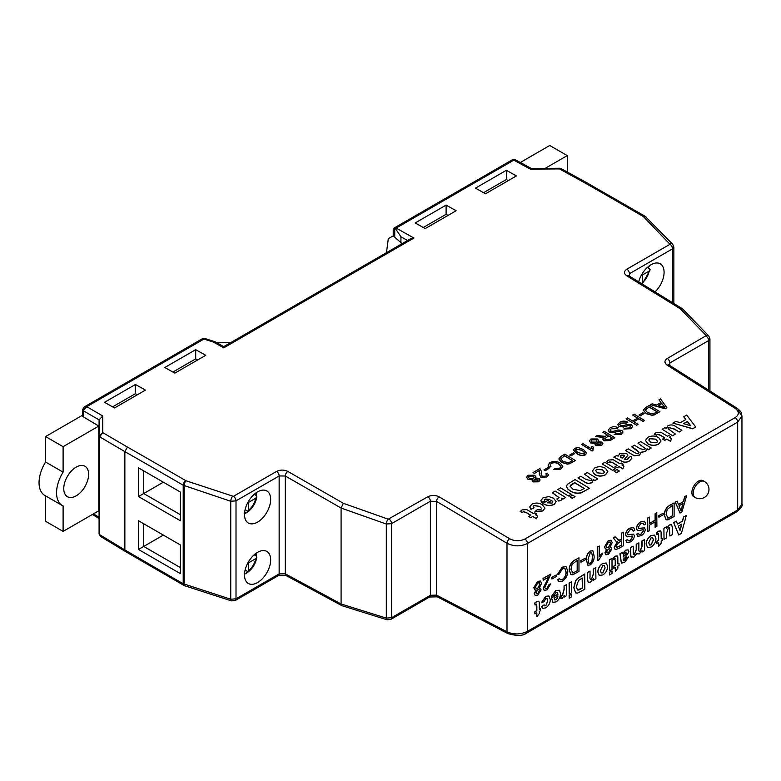 <?xml version="1.0" encoding="UTF-8"?>
<svg xmlns="http://www.w3.org/2000/svg" width="781" height="781" viewBox="0 0 781 781"><rect width="100%" height="100%" fill="white"/><g stroke="black" fill="none" stroke-linecap="round" stroke-linejoin="round"><path stroke-width="1.17" d="M692.727 428.662L672.871 423.077L675.809 421.389L680.339 422.697L685.864 419.514L683.756 416.79L686.714 415.092L695.666 426.973L692.727 428.808L672.871 423.077M687.397 421.467L683.619 423.653L690.677 425.694L687.397 421.467L683.785 423.702M685.786 419.553L683.756 416.79M695.666 426.973L692.727 428.808M690.521 425.655L687.397 421.613M662.161 429.257L672.675 435.798L662.161 429.257L664.934 427.666L666.486 428.603L666.359 427.978M666.486 428.603L667.97 425.684C670.576 424.532 673.017 424.727 675.292 426.299L681.911 430.321L679.138 431.922L674.286 428.974L668.858 427.578L668.048 428.72L675.448 434.051L672.675 435.798M675.448 434.051L672.685 435.652M668.858 427.578L668.048 428.798M679.138 431.922L674.286 429.12L668.858 427.734M681.911 430.321L679.138 432.069M666.427 428.564L666.359 428.056M670.84 436.716L669.542 437.458L671.572 438.688L670.469 441.304L666.779 439.059L664.738 440.377L662.708 439.147L664.748 437.829L660.228 435.076L657.309 434.246L656.43 435.222L654.224 434.207L656.089 432.547L660.775 432.235L667.511 436.228L668.809 435.486L670.84 436.716L669.668 437.536M666.779 439.059L664.738 440.377M670.469 441.304L666.769 439.205M671.572 438.688L670.459 441.45M657.309 434.246L656.43 435.222M656.43 435.076L654.224 434.06M664.621 437.897L660.218 435.232L657.309 434.392M664.748 440.23L662.718 439M647.761 437.36C651.481 435.515 655.122 435.613 658.715 437.663L661.009 440.953L658.666 443.959C655.064 445.736 651.471 445.668 647.888 443.764L645.487 440.406L647.761 437.36M655.796 439.166L649.792 438.59L648.816 439.947L650.651 442.163L656.616 442.739L657.592 441.363L655.796 439.166L649.792 438.737L648.816 440.025M661.009 441.021L658.656 444.106C655.064 445.883 651.471 445.814 647.879 443.92L645.487 440.484M657.592 441.441L655.796 439.312M651.266 448.011L648.503 449.612L647.088 448.753L645.565 451.525L641.142 452.189L639.551 454.991L634.582 455.684L632.122 454.532L625.435 450.471L628.197 448.87L636.564 453.605L638.331 453.292L639.102 452.209L636.788 449.924L631.712 446.839L634.475 445.248L640.274 448.763L644.579 449.69L645.409 448.577L637.989 443.217L640.752 441.626L651.266 448.011L648.503 449.758L647.117 448.919M637.989 443.217L645.399 448.655M631.712 446.839L639.092 452.287M625.435 450.471L632.122 454.532M634.582 455.684L632.122 454.679M639.551 454.991L634.572 455.831M641.162 452.716L641.142 452.189M645.565 451.525L641.142 452.336L639.551 455.138M647.127 449.339L647.088 448.753M647.088 448.899L645.565 451.672M627.768 459.394L628.197 457.617L630.97 456.455L631.839 458.232L629.515 460.79C626.752 462.557 623.99 462.567 621.217 460.81L613.807 457.178L616.57 455.587L618.162 456.124L619.958 453.41L626.557 453.331L627.895 455.177L624.322 459.413L627.768 459.394M628.588 458.447L628.197 457.617L628.578 458.525M621.774 457.861L622.291 458.183L624.439 455.928L624.019 455.079L621.217 455.089L620.348 456.143L621.774 457.861M624.429 456.075L624.019 455.225L621.217 455.235L620.348 456.143L620.592 457.031M624.439 455.928L624.019 455.225M631.839 458.31L629.515 460.936C626.752 462.703 623.98 462.713 621.207 460.956L613.807 457.178M627.885 455.255L624.322 459.56M620.339 456.289L620.592 457.178M623.218 464.207L621.92 464.949L623.951 466.189L622.847 468.795L619.157 466.55L617.117 467.878L615.086 466.638L617.127 465.32L612.607 462.577L609.688 461.737L608.809 462.713L606.603 461.698L608.467 460.048L613.153 459.736L619.889 463.719L621.188 462.977L623.218 464.207L622.047 465.027M619.157 466.55L617.117 467.878M622.847 468.795L619.148 466.696M623.951 466.189L622.838 468.942M609.688 461.737L608.809 462.713M608.809 462.567L606.603 461.551M617 465.388L612.597 462.723L609.688 461.893M617.127 467.721L615.096 466.491M614.169 471.177L616.57 472.788L614.169 471.177L616.941 469.576L619.333 471.041L616.57 472.788M619.333 471.041L616.57 472.632M602.18 463.894L612.694 470.435L602.18 463.894L604.943 462.293L615.467 468.678L612.694 470.435M615.467 468.678L612.694 470.279M594.605 468.053C598.314 466.208 601.966 466.306 605.548 468.346L607.852 471.646L605.5 474.653C601.907 476.42 598.314 476.361 594.731 474.457L592.33 471.099L594.605 468.053M602.639 469.859L596.635 469.283L595.659 470.64L597.485 472.856L603.459 473.423L604.435 472.056L602.639 469.859L596.625 469.43L595.659 470.718M607.852 471.714L605.5 474.799C601.897 476.576 598.314 476.508 594.722 474.604L592.33 471.177M604.435 472.134L602.629 470.006M584.461 474.126L587.224 472.525L597.748 478.909L594.976 480.51L593.462 479.593L591.959 482.619C589.274 483.829 586.785 483.605 584.5 481.955L577.999 478.001L580.761 476.254L586.16 479.534L591.022 480.608L591.842 479.475L584.461 474.126L591.832 479.544M591.959 482.473C589.274 483.683 586.795 483.459 584.5 481.809L577.999 477.855M593.531 480.354L593.462 479.593M593.453 479.739L591.959 482.619M594.976 480.51L593.492 479.759M597.748 478.909L594.976 480.657M575.041 479.563L589.44 488.301L581.152 492.752C576.895 493.582 573.215 492.918 570.101 490.771L567.484 488.662L566.469 486.231L567.357 484.357L575.041 479.563M584.266 488.437L574.67 482.609L570.686 485.079L570.062 486.241L573.01 489.257L580.254 490.595L584.266 488.437M589.44 488.301L581.152 492.909C576.895 493.729 573.215 493.065 570.101 490.917L567.475 488.808L566.469 486.231M584.139 488.515L574.67 482.765L570.062 486.309M569.876 496.755L572.268 498.356L569.876 496.755L572.639 495.154L575.041 496.609L572.268 498.356M575.041 496.609L572.268 498.21M557.878 489.472L568.392 496.003L557.878 489.472L560.651 487.871L571.165 494.256L568.392 496.003M571.165 494.256L568.392 495.857M559.137 497.761L552.333 492.811L555.106 491.064L565.629 497.458L562.857 499.205L561.48 498.366M565.629 497.458L562.857 499.049L561.393 498.161L561.734 499.362L560.953 500.377L558.766 500.943L556.785 498.971L559.137 497.682L552.343 492.665M556.785 498.971L558.766 500.943M560.953 500.377L558.766 501.09M561.734 499.43L560.953 500.523M545.07 499.049L544.308 500.025L544.777 500.972L541.633 502.349L540.891 500.494L543.039 497.819L548.838 496.57L553.465 498.161L556.16 501.617L554.178 504.282C550.185 506.059 546.436 505.746 542.922 503.345L549.941 499.303L545.07 499.049L544.308 500.104M551.552 500.338L547.354 502.759L552.03 503.12L552.85 501.822L551.552 500.338L547.481 502.827M552.85 502.066L551.552 500.484M544.777 500.972L541.633 502.495L540.891 500.562M556.15 501.685L554.178 504.428C550.185 506.205 546.427 505.893 542.922 503.501L542.922 503.345M549.941 499.45L545.07 499.196M539.671 506.4L533.921 505.483L533.159 506.478L534.067 507.806L530.934 509.183L529.723 506.908L531.949 504.223C535.483 502.544 538.929 502.7 542.268 504.702L544.962 508.109L542.815 510.989L534.985 511.575L537.387 509.602L540.813 509.593L541.623 508.519L539.671 506.4L533.921 505.639L533.159 506.547M542.815 510.842L534.985 511.428M544.962 508.187L542.815 510.989M530.934 509.183L529.713 506.976M534.067 507.806L530.924 509.329M541.623 508.587L539.661 506.547M536.83 514.083L535.541 514.825L537.572 516.056L536.459 518.662L532.769 516.426L530.738 517.744L528.708 516.514L530.738 515.187L526.218 512.443L523.309 511.614L522.421 512.59L520.214 511.575L522.079 509.915L526.775 509.602L533.511 513.595L534.8 512.844L536.83 514.083L535.668 514.904M532.769 516.426L530.738 517.744M536.459 518.662L532.769 516.573M537.572 516.056L536.459 518.818M523.309 511.614L522.421 512.59M522.43 512.434L520.224 511.428M530.611 515.265L526.218 512.6L523.309 511.76M530.738 517.598L528.708 516.368M658.979 399.833L660.55 398.925L666.857 407.682L665.187 408.648L650.563 404.695L652.135 403.787L656.548 405.056L661.009 402.479L658.979 399.833L660.931 402.527M663.596 405.847L661.771 403.465L658.198 405.534L664.816 407.438L661.771 403.621L658.363 405.583M666.857 407.682L665.187 408.795L650.563 404.695M664.816 407.584L663.596 405.993M645.702 407.506L649.45 405.339L659.916 411.694L654.332 414.74L652.067 415.16L646.151 413.51L643.407 410.103L645.702 407.506M649.177 406.921L645.291 410.045L647.644 412.671L653.16 413.91L657.231 411.812L649.177 406.921L645.282 410.191M659.916 411.694L654.332 414.887L652.057 415.307L646.141 413.657L643.407 410.181M657.104 411.89L649.177 407.067M638.975 415.043L640.186 415.922L638.975 415.043L642.87 412.788L644.081 413.52L640.186 415.922M644.081 413.52L640.186 415.775M632.669 415.023L634.143 414.174L644.608 420.529L643.134 421.379L638.838 418.772L633.742 421.72L638.038 424.327L636.554 425.176L626.089 418.821L627.573 417.972L632.532 420.988L637.638 418.04L632.669 415.023L637.511 418.118M626.089 418.821L636.554 425.176M638.038 424.327L636.554 425.333M638.838 418.772L633.869 421.789M643.134 421.379L638.838 418.919M644.608 420.529L643.134 421.535M627.836 422.111L626.362 422.96L620.963 423.058L619.723 424.532L620.397 425.547L622.926 425.752L627.739 424.356L631.546 424.835L632.649 426.455L630.775 428.681L623.804 429.042L625.288 428.193L629.506 427.978L630.745 426.641L628.861 425.401L623.345 426.924L618.991 426.436L617.81 424.679L619.694 422.355C622.272 420.842 624.985 420.754 627.836 422.111L626.352 423.107L620.963 423.204L619.723 424.61M618.991 426.436L617.81 424.757M623.345 426.924L618.991 426.592M628.861 425.401L623.336 427.08M630.16 425.752L628.861 425.557M630.736 426.709L630.16 425.899M623.804 429.042L630.775 428.681M632.649 426.524L630.775 428.828M618.171 427.685L616.697 428.544L611.298 428.632L610.059 430.116L610.732 431.122L613.261 431.337L618.074 429.931L621.881 430.419L622.984 432.03L621.11 434.256L614.139 434.626L615.613 433.767L619.841 433.553L621.08 432.215L619.196 430.985L613.681 432.508L609.326 432.02L608.145 430.263L610.029 427.939C612.607 426.416 615.321 426.338 618.171 427.685L616.687 428.691L611.298 428.779L610.059 430.185M609.326 432.02L608.145 430.341M613.681 432.508L609.326 432.166M619.196 430.985L613.671 432.654M620.495 431.327L619.196 431.132M621.071 432.293L620.495 431.473M614.139 434.626L621.11 434.256M622.984 432.108L621.11 434.402M602.864 432.225L604.348 431.376L614.813 437.731L610.273 440.357L603.938 440.669L602.756 439.02L603.898 437.36L595.434 436.52L597.123 435.544L605.275 436.345L607.569 435.085L602.864 432.225L607.433 435.154M608.77 435.818L604.64 438.766L605.382 439.801L609.004 439.654L612.128 437.848L608.77 435.818L604.64 438.844M614.813 437.731L610.264 440.504L603.928 440.816L602.756 439.098M603.898 437.506L595.434 436.52M612.001 437.926L608.77 435.964M600.491 442.866L597.348 442.886L596.586 443.803L597.201 444.692L600.316 444.672L601.077 443.745L600.491 442.866L597.348 443.032L596.586 443.881M597.494 438.981L598.724 440.63L598.168 441.743L601.839 442.095L602.912 443.657L601.536 445.395L595.893 445.492L595.015 444.243L595.395 443.344L590.748 442.837L589.411 440.904L590.924 438.971L597.494 438.981M596.176 439.771L592.115 439.703L591.207 440.845L592.105 442.075L596.186 442.134L597.074 441.021L596.176 439.771L592.115 439.859L591.207 440.914M601.077 443.813L600.482 443.022M598.724 440.709L598.334 441.704M602.912 443.725L601.536 445.551L595.893 445.639L595.015 444.321M595.395 443.491L590.739 442.983L589.411 440.982M597.065 441.099L596.176 439.928M593.267 447.074L592.994 450.334L592.125 450.979L581.66 444.477L582.997 443.696L591.158 448.655L592.027 446.322L593.267 447.074L592.681 449.095M592.125 450.832L581.66 444.477M592.994 450.334L592.125 450.979M578.155 447.533L583.466 449.544L586.736 453.019L585.418 454.708C582.226 455.801 579.336 455.372 576.749 453.419L573.488 449.944L574.816 448.265L578.155 447.533M582.128 450.325L576.017 448.997L575.333 449.983L578.096 452.648L584.217 453.966L584.901 452.726L582.128 450.325L576.017 449.153L575.333 450.061M584.93 453.009L582.118 450.471M586.726 453.097L585.408 454.854C582.226 455.948 579.336 455.528 576.749 453.576L573.488 450.022M569.71 455.03L570.911 455.909L569.71 455.03L573.605 452.785L574.806 453.517L570.911 455.909M574.806 453.517L570.921 455.762M561.129 456.329L564.878 454.161L575.343 460.517L569.769 463.563L567.494 463.992L561.578 462.332L558.845 458.935L561.129 456.329M564.614 455.753L560.719 458.877L563.081 461.493L568.597 462.733L572.658 460.634L564.614 455.753L560.719 459.023M575.343 460.517L569.759 463.709L567.494 464.139L561.578 462.489L558.845 459.003M572.532 460.712L564.604 455.899M551.308 463.27L550.068 464.9L550.986 466.56L549.17 467.204L548.086 465.056L549.961 462.616C553.456 460.936 556.892 461.102 560.26 463.123L562.798 466.413L560.719 469.117L553.641 469.606L554.803 468.561L559.587 468.346L560.953 466.56L558.786 463.982C556.462 462.42 553.973 462.186 551.308 463.27L550.068 464.978M550.986 466.56L549.16 467.35L548.086 465.134M558.786 463.982L558.786 464.129C556.462 462.567 553.963 462.332 551.298 463.416M560.953 466.638L558.786 464.129M553.641 469.606L560.719 469.117M562.798 466.482L560.719 469.274M543.937 469.908L545.138 470.797L543.937 469.908L547.832 467.663L549.033 468.395L545.138 470.797M549.033 468.395L545.148 470.64M537.66 479.143L534.526 479.153L533.765 480.071L534.38 480.959L537.494 480.94L538.255 480.012L537.66 479.143L534.526 479.309L533.765 480.149M534.673 475.258L535.903 476.908L535.336 478.021L539.017 478.372L540.091 479.925L538.714 481.672L533.072 481.76L532.183 480.51L532.574 479.612L527.927 479.104L526.579 477.171L528.102 475.238L534.673 475.258M533.355 476.049L529.293 475.98L528.386 477.113L529.284 478.343L533.364 478.402L534.243 477.298L533.355 476.049L529.293 476.127L528.386 477.191M538.246 480.081L537.66 479.29M535.903 476.976L535.512 477.972M540.091 480.003L538.714 481.818L533.072 481.906L532.564 479.768L527.917 479.261L526.579 477.25M534.243 477.367L533.345 476.195M584.998 182.959L586.834 182.764L645.204 216.366A3.7 2.128 -59.8 0 0 643.349 216.552A8501.351 4908.282 -120 0 0 622.769 204.632A8501.351 4908.282 -120 0 0 584.998 182.959L559.469 168.921L530.338 169.116L513.8 160.164L514.855 159.549L531.392 168.501M244.189 513.625L248.241 511.428L248.543 502.388L255.719 498.239L256.832 496.872L256.158 495.447L256.705 492.733M244.189 574.084L248.241 571.887L248.543 562.837L255.719 558.688L256.832 557.322L256.158 555.906L256.705 553.182M68.201 475.102A17.582 10.153 -60 0 1 66.668 477.757M76.196 495.837A17.582 10.153 120 0 0 87.677 480.344A17.582 10.153 120 0 0 84.983 466.257A17.582 10.153 120 0 0 76.196 467.126A17.582 10.153 120 0 0 64.706 482.619A17.582 10.153 120 0 0 67.4 496.706A17.582 10.153 120 0 0 76.196 495.837M704.355 481.447L703.046 480.696A9.255 5.34 120 0 0 695.91 483.175A9.255 5.34 120 0 0 691.868 492.489A9.255 5.34 120 0 0 693.792 496.726L695.1 497.477A9.255 9.255 0 0 0 707.742 494.09A9.255 9.255 0 0 0 704.355 481.447A9.255 5.34 120 0 0 697.218 483.927A9.255 5.34 120 0 0 693.186 493.241A9.255 5.34 120 0 0 695.1 497.477M257.574 582.558A18.51 10.69 120 0 0 269.67 566.245A18.51 10.69 120 0 0 266.829 551.415A18.51 10.69 120 0 0 257.574 552.333A18.51 10.69 120 0 0 245.488 568.636A18.51 10.69 120 0 0 248.329 583.475A18.51 10.69 120 0 0 257.574 582.558M257.574 522.098A18.51 10.69 120 0 0 269.67 505.795A18.51 10.69 120 0 0 266.829 490.956A18.51 10.69 120 0 0 257.574 491.874A18.51 10.69 120 0 0 245.488 508.187A18.51 10.69 120 0 0 248.329 523.016A18.51 10.69 120 0 0 257.574 522.098M655.074 291.86A18.51 10.69 120 0 0 660.257 263.822A18.51 10.69 120 0 0 651.003 264.739A18.51 10.69 120 0 0 638.702 281.804M195.699 349.673L164.791 367.519A8501.351 4908.282 60 0 1 174.827 373.152L205.735 355.306A8501.351 4908.282 -120 0 0 195.699 349.673L195.699 358.879L172.874 372.059M135.425 384.477L104.508 402.322A8501.351 4908.282 60 0 1 114.543 407.955L145.461 390.11A8501.351 4908.282 -120 0 0 135.425 384.477L135.425 393.683L112.591 406.862M485.499 193.786A8501.351 4908.282 -120 0 0 475.463 188.153L506.371 170.307A8501.351 4908.282 60 0 1 516.407 175.94L485.499 193.786M425.215 228.589A8501.351 4908.282 -120 0 0 415.18 222.956L446.097 205.11A8501.351 4908.282 60 0 1 456.124 210.743L425.215 228.589M737.86 409.966L741.95 416.039L737.684 422.091L527.419 543.488C520.673 546.69 513.859 546.612 506.996 543.254L436.511 501.373L430.39 501.236L391.593 523.631L386.312 524.031L341.082 508.04L285.28 475.99L279.149 475.961L236.008 500.865L230.746 501.265L183.203 485.216A8497.651 4906.144 -120 0 0 124.862 451.633L99.695 436.852A2.187 1.259 180 0 1 99.08 436.003L99.08 419.875L83.118 410.63A2.187 1.259 180 0 1 82.513 409.752L84.241 406.96L202.709 338.563L204.485 338.368L214.755 341.658L213.486 342.098L203.948 339.052L86.779 406.696L102.75 415.98L102.76 432.606L127.479 447.103A8501.351 4908.282 60 0 1 165.26 468.776A8501.351 4908.282 60 0 1 185.829 480.696L233.412 496.345L276.552 471.441C280.311 469.654 284.079 469.654 287.877 471.451L343.376 503.315L388.235 519.189L427.832 496.745C431.59 494.969 435.359 495.008 439.156 496.853L509.661 538.753C514.786 541.311 519.863 541.399 524.91 539.017L735.165 417.62C739.334 414.682 739.382 411.636 735.292 408.483L667.208 365.196C664.172 362.892 664.201 360.656 667.296 358.489L706.2 335.615L680.3 308.798L626.743 275.8C623.707 273.565 623.746 271.368 626.84 269.201L669.981 244.297L643.349 216.552M642.148 283.952L642.49 274.941L649.148 271.095L650.251 269.728L647.888 267.287M539.398 588.093L540.354 588.288M535.21 595.532L534.292 593.589L536.039 589.919M534.76 589.811L533.833 587.683L537.611 581.376L540.423 581.035M543.332 588.249L548.945 576.905L543.176 580.224L543.049 578.409L550.878 574.035L544.835 587.361L545.372 588.542L546.983 588.318L549.092 584.51L550.732 583.895L546.954 589.909L544.25 590.329L543.195 588.171L548.809 576.827M545.314 588.503L546.856 588.239M544.181 590.29L543.195 588.171M551.806 577.364L556.316 574.914L556.316 576.476L551.942 579.004L551.806 577.364L556.316 574.914M557.527 574.552L562.33 567.25L566.088 566.625L567.797 571.175C567.719 575.402 565.913 578.731 562.369 581.181L559.02 581.62L557.829 579.853L559.489 578.477L560.397 579.863L562.447 579.57C564.995 577.696 566.225 575.216 566.137 572.141L564.946 568.431L562.486 568.734L559.186 574.045L557.39 574.484L562.203 567.172L566.02 566.586M558.952 581.581L557.693 579.775L559.489 578.477M560.328 579.824L562.32 579.492C564.858 577.618 566.088 575.138 566 572.063L564.878 568.392M571.018 574.699L569.173 570.198C569.154 565.854 570.97 562.515 574.621 560.182L578.975 557.819L578.975 571.419L572.863 574.757L570.813 574.601M602.073 553.075L602.073 554.686L598.822 559.967L597.719 560.446L597.719 546.846L599.359 546.046L599.359 556.648L602.073 553.075L599.222 556.57M610.068 547.286L611.025 547.481M605.89 554.725L604.963 552.792L606.71 549.111M605.441 549.004L604.514 546.885L608.292 540.569L611.103 540.227M618.162 540.511L621.578 539.173L621.578 533.072L623.365 532.183L623.365 545.792L618.259 548.74L615.213 549.531L614.305 547.354L617.429 541.897L616.307 541.633M615.155 549.492L614.178 547.276L617.302 541.819M616.385 541.672L613.212 537.904L615.116 536.801L619.187 540.637L620.007 540.227L621.705 539.251L621.705 533.15L623.365 532.183M678.425 504.438L683.365 501.587L684.703 496.628L686.597 495.681L681.92 511.985L680.046 513.068L675.37 502.163L677.127 501.148L678.474 504.555L683.492 501.656L684.83 496.696L686.597 495.681M680.046 513.068L675.233 502.085L677.127 501.148M564.185 597.045L564.185 595.503L562.291 598.334L560.826 598.568L561.285 595.386L562.427 595.2L564.058 589.206L564.058 585.926L566.703 584.549L566.703 595.591L564.185 597.045L564.058 595.844M569.085 583.017L571.741 581.64L571.741 592.691L569.222 594.136L569.085 583.017L571.741 581.64M569.085 595.61L571.741 594.234L571.741 596.752L569.222 598.207L569.085 595.61L571.741 594.234M575.597 592.857L573.791 587.722L575.577 580.8L577.432 578.526L584.696 574.015L584.823 589.196L577.549 593.111L575.665 592.896L573.918 587.79L575.714 580.879L577.559 578.604L584.823 574.084M609.365 559.772L612.011 558.395L612.011 569.437L609.492 570.891L609.365 559.772L612.011 558.395M609.365 572.366L612.011 570.989L612.011 573.508L609.492 574.962L609.365 572.366L612.011 570.989M613.515 568.568L613.515 566.43L615.369 565.366L615.369 560.621L614.647 558.805L613.602 559.684L613.349 557.81L615.379 556.257L617.283 555.906L617.8 556.98L617.878 563.911L619.06 563.238L619.06 565.366L617.878 566.049L617.878 568.178L615.369 571.37L615.369 567.504L613.388 568.49L613.388 566.362L615.233 565.288L615.233 560.543L614.52 558.727M613.602 559.684L613.222 557.732L615.243 556.179L617.215 555.877M617.878 563.765L619.06 563.238M615.369 571.37L615.233 567.572M623.482 560.407L624.741 559.997L626.313 557.732L628.617 556.941L624.624 562.349L621.422 563.121L620.065 553.739L622.584 552.294L622.906 553.397L625.825 550.224L628.158 549.853L628.959 551.728L625.61 557.175L623.248 559.264L623.55 560.455M621.354 563.081L619.929 553.67L622.584 552.294M622.779 553.319L625.698 550.146L628.09 549.824M656.811 543.566L656.811 541.438L658.656 540.374L658.656 535.629L657.934 533.813L656.899 534.692L656.645 532.818L658.666 531.265L660.58 530.914L661.097 531.988L661.175 538.919L662.347 538.246L662.347 540.374L661.175 541.048L661.175 543.185L658.656 546.378L658.656 542.502L656.684 543.498L656.684 541.36L658.529 540.296L658.529 535.551L657.807 533.735M656.899 534.692L656.509 532.74L658.539 531.187L660.511 530.885M661.175 538.773L662.347 538.246M658.656 546.378L658.529 542.58M669.473 525.017L671.582 524.744L672.412 527.605L672.412 534.565L669.903 536.01L669.415 527.614L668.438 527.751L666.544 533.277L666.544 537.953L664.026 539.407L663.899 528.288L666.408 526.833L666.544 528.532L669.346 524.949L671.514 524.705M666.408 528.454L669.346 524.949M669.903 536.01L669.346 527.585M678.728 534.985L673.632 522.665L676.297 521.122L677.527 524.051L682.555 521.152L683.658 517.022L686.343 515.48L681.393 533.443L678.728 534.985L673.759 522.743L676.424 521.2M677.488 523.924L682.428 521.073L683.531 516.954L686.343 515.48M647.576 547.442L646.112 544.103C646.317 540.462 647.937 537.611 650.963 535.551L654.576 535.102M642.041 552.099L642.041 550.615L639.209 553.924L636.632 553.739L633.742 557.087L630.892 556.794L630.638 547.637L633.147 546.183L633.411 554.52L634.475 554.53L636.339 549.678L636.339 544.347L638.858 542.893L638.858 548.975C638.585 550.742 639.014 551.493 640.156 551.249L642.041 546.446L642.041 541.048L644.559 539.603L644.559 550.644L642.041 552.099L641.914 550.869M631.409 557.409L630.501 554.588L630.501 547.559L633.147 546.183M633.284 554.442L634.348 554.451L636.212 549.599L636.212 544.269L638.858 542.893M639.219 551.366L640.02 551.171L641.914 546.368L641.914 540.979L644.559 539.603M599.252 575.343L597.787 572.004C597.992 568.363 599.613 565.512 602.639 563.452L606.251 563.003M588.249 582.333L587.38 579.287L587.38 572.463L590.026 571.087L590.026 576.749C589.733 578.692 590.211 579.561 591.471 579.356L593.257 574.103L593.257 569.066L595.766 567.621L595.903 578.741L593.384 580.185L593.257 578.858M590.465 579.434L591.334 579.287M551.767 596.274L555.896 590.592L559.557 590.348L560.494 593.57C560.475 597.035 559.02 599.808 556.131 601.887L552.977 602.336L551.601 597.914L557.976 594.234L557.331 592.574L555.906 592.72L554.285 595.21L551.64 596.196L555.769 590.524L559.43 590.27M552.919 602.297L551.474 597.846L557.849 594.165L557.263 592.535M542.707 608.34L541.575 606.661L544.084 604.816L544.708 605.871L545.821 605.714L547.608 601.106L546.954 598.402M544.65 605.831L545.694 605.636M545.821 605.714L547.745 601.185L547.022 598.441L545.763 598.578L544.054 601.692L541.399 602.688L545.685 596.342L548.867 595.952M534.995 613.905L534.995 611.777L536.84 610.703L536.84 605.958L536.117 604.143L535.073 605.031L534.819 603.147L536.85 601.595L538.753 601.243L539.271 602.317L539.349 609.258L540.53 608.575L540.53 610.703L539.349 611.386L539.349 613.515L536.84 616.717L536.84 612.841L534.858 613.827L534.858 611.699L536.703 610.635L536.703 605.88L535.991 604.074M535.073 605.031L534.692 603.069L536.713 601.516L538.685 601.214M539.349 609.102L540.53 608.575M536.84 616.717L536.703 612.909M666.154 519.765L664.319 515.275C664.299 510.93 666.115 507.591 669.756 505.248L674.11 502.896L674.11 516.495L667.999 519.824L665.949 519.668M658.725 515.636L663.235 513.176L663.235 514.747L658.861 517.276L658.725 515.636L663.235 513.176M649.499 523.407L655.103 520.166L655.103 513.713L656.762 512.756L656.899 526.433L655.103 527.312L655.103 521.884M655.23 527.39L655.23 521.815L649.499 525.125L649.499 530.709L647.703 531.588L647.703 517.988L649.499 517.1L649.499 523.553L655.103 520.166M637.257 530.299L636.378 528.386C636.779 525.467 638.204 523.299 640.654 521.884L644.462 521.22M644.061 524.949L643.261 523.124L640.859 523.485L638.165 527.409L639.424 528.522L644.501 527.878L645.262 529.596C644.881 532.359 643.515 534.389 641.181 535.678L637.794 536.322L636.808 534.194L638.467 533.238L639.102 534.565L641.113 534.155L643.603 530.68L643.183 529.723L638.555 530.572L637.316 530.338L636.505 528.464C636.905 525.545 638.331 523.377 640.781 521.962L644.53 521.259L645.721 523.992L644.061 524.949L643.193 523.085M638.536 528.366L644.432 527.849M637.726 536.283L636.681 534.116L638.467 533.238M639.034 534.526L640.976 534.077L643.476 530.602L643.056 529.645M626.382 536.576L625.503 534.663C625.903 531.744 627.328 529.577 629.779 528.161L633.586 527.497M633.186 531.226L632.385 529.401L629.984 529.762L627.299 533.687L628.549 534.8L633.625 534.155L634.397 535.873C634.006 538.636 632.649 540.667 630.306 541.955L626.918 542.6L625.932 540.472L627.602 539.515L628.227 540.842L630.238 540.432L632.737 536.957L632.307 536L627.68 536.85L626.45 536.615L625.63 534.741C626.03 531.822 627.455 529.655 629.916 528.239L633.655 527.536L634.846 530.27L633.186 531.226L632.317 529.362M627.66 534.643L633.557 534.126M626.85 542.561L625.806 540.393L627.602 539.515M628.158 540.803L630.111 540.354L632.6 536.879L632.18 535.922M587.829 565.19L586.394 560.094C586.023 556.521 587.283 553.504 590.163 551.035L592.799 550.82M592.925 550.898L594.068 555.808C594.439 559.381 593.179 562.408 590.299 564.888L587.898 565.229L586.521 560.172C586.16 556.599 587.419 553.583 590.299 551.103L592.652 550.722M580.8 560.621L585.311 558.171L585.311 559.743L580.937 562.271L580.8 560.621L585.311 558.171M567.26 171.996L567.26 155.604L549.746 145.491L520.302 162.497M545.187 168.354L567.26 155.604M393.224 235.862L388.294 238.703L386.478 252.683M402.117 243.662L393.224 235.911L393.224 229.819A3.7 2.138 -120 0 1 393.995 228.12L512.717 159.578L513.8 160.164L396.162 228.081L394.747 227.954L394.747 236.789M407.594 240.499A8497.651 4906.144 -120 0 0 400.926 236.75L400.926 242.969M446.097 205.11L446.097 214.316L448.021 215.429M506.371 170.307L506.371 179.513L508.294 180.626M45.591 495.876L45.591 521.288L63.105 531.402L63.105 505.932A27.765 16.03 120 0 1 62.314 505.532L44.79 495.418A27.765 16.03 -60 0 1 45.591 462.03L45.591 436.569L82.513 415.248M82.513 409.703A2.187 1.24 0.8 0 0 83.118 410.581L83.118 416.703L98.796 426.075L63.105 446.683L63.105 472.144A27.765 16.03 120 0 0 62.314 505.532M63.105 531.402L98.796 510.794L98.796 426.075M99.695 436.852A2.187 1.24 0 0 1 99.08 435.993L99.08 533.833A2.187 1.259 0 0 0 99.695 534.702L99.695 534.721A2.187 1.279 180 0 1 99.08 533.833L99.08 436.003L102.76 432.606L99.695 436.852L99.695 534.702L124.862 549.941A8497.651 4906.144 -120 0 0 183.203 583.729L230.746 599.222L236.008 598.812L279.149 573.908L285.28 573.81L341.082 603.967L386.312 618.113L391.593 617.693L430.39 595.298L436.511 595.102L506.996 631.819C513.839 634.768 520.644 634.621 527.419 631.38L737.684 509.983L741.95 504.135L741.95 416.048C741.198 413.393 742.79 412.866 737.196 408.336L669.102 365.039A3.7 2.118 -57.8 0 1 669.795 366.689M197.622 359.992L195.699 358.879M137.349 394.786L135.425 393.683M83.118 416.703A2.187 1.259 180 0 1 82.513 415.824L82.513 409.752A2.187 1.259 180 0 1 82.513 409.732M394.747 227.954A3.7 2.138 -120 0 0 393.995 228.12M400.926 236.75L395.157 228.15M423.263 227.496L446.097 214.316M483.546 192.692L506.371 179.513M127.479 447.103L124.862 451.633L124.862 549.941L125.604 551.62L183.984 585.428A3.7 2.148 -60.2 0 1 183.203 583.729L183.203 485.216A3.7 2.128 -59.8 0 1 185.829 480.696M180.362 573.635L138.481 549.453L138.481 520.742L180.362 544.923L180.362 573.635M138.481 467.848L180.362 492.03L180.362 520.742L138.481 496.56L138.481 467.848L143.714 470.875L143.714 493.543L180.362 514.699M343.376 503.315L341.082 508.021L341.082 603.947L341.961 605.685L387.073 619.792A3.7 1.562 -72.8 0 1 386.312 618.113L386.312 524.031A3.7 1.455 -70.4 0 1 388.235 519.189M709.929 390.881L709.929 338.798L708.64 340.584L708.64 390.07M180.362 492.03L163.346 482.209L138.481 496.56M138.481 520.742L143.714 523.768L143.714 546.436L180.362 567.592M180.362 544.923L163.346 535.102L138.481 549.453M217.001 342.849L231.244 342.312M63.105 446.683L45.591 436.569M63.105 472.144L45.591 462.03M681.764 524.129L678.328 526.111L680.056 530.543L681.764 524.129M679.958 530.309L681.588 524.227M664.026 539.407L663.899 528.288M664.026 528.356L666.544 526.911M658.442 533.745L657.934 533.813M651.1 535.629L654.644 535.141L655.972 538.685C655.728 542.297 654.107 545.079 651.11 547.051L647.644 547.481L646.238 544.181C646.443 540.54 648.064 537.689 651.1 535.629L650.963 535.551M653.453 539.983L652.633 537.621L651.1 537.758L648.757 542.717L649.577 545.07L651.1 544.933L653.453 539.983L652.565 537.582M651.1 544.933L653.326 539.915M649.519 545.031L650.973 544.855M639.288 551.406L640.02 551.171M633.411 554.52L634.348 554.451M631.341 557.38L630.765 556.716M623.248 559.538L624.868 560.075L626.44 557.81L628.617 556.941M623.248 556.589L625.981 554.656L626.44 553.426L625.122 552.753L623.912 553.954L623.248 556.589M623.121 557.058L626.44 553.426L625.122 552.753M626.313 553.348L626.011 552.606M615.155 558.737L614.647 558.805M609.492 574.962L609.492 572.444M609.492 570.891L609.492 559.85M602.776 563.531L606.32 563.042L607.647 566.586C607.403 570.198 605.783 572.981 602.786 574.953L599.32 575.382L597.914 572.082C598.119 568.441 599.74 565.59 602.776 563.531L602.639 563.452M605.129 567.885L604.309 565.522L602.776 565.659L600.433 570.618L601.253 572.971L602.776 572.834L605.129 567.885L604.24 565.483M602.776 572.834L605.002 567.807M601.194 572.932L602.649 572.756M593.384 580.185L593.384 578.594L590.475 582.06L588.318 582.372L587.507 579.365L587.38 572.463M590.524 579.473L591.471 579.356L593.384 574.172L593.257 569.066M593.384 569.144L595.903 567.689M587.507 572.541L590.026 571.087M582.314 588.132L582.314 578.057L578.565 580.371L576.437 586.482L577.423 590.006L578.789 590.026L582.314 588.132L582.177 578.135M577.364 589.967L582.177 588.054M569.222 598.207L569.222 595.688M569.222 594.136L569.222 583.095M560.826 598.568L561.422 595.464L562.564 595.268L564.185 589.274L564.058 585.926M564.185 586.004L566.703 584.549M557.937 596.01L554.12 598.207L554.774 599.954L556.013 599.828L557.4 598.295L557.937 596.01M554.705 599.906L555.887 599.749L557.273 598.226L557.8 595.932M541.536 602.766L545.821 596.411L548.936 595.991L550.263 599.554C550.244 603.069 548.75 605.841 545.802 607.852L542.775 608.379L541.575 606.661M541.702 606.73L544.22 604.894M536.625 604.074L536.117 604.143M681.784 507.982L682.994 503.52L678.972 505.844L680.983 510.959L682.809 503.618M680.856 510.881L681.657 507.904M666.291 519.843L664.446 515.343C664.426 511.008 666.242 507.67 669.893 505.327L674.11 502.896M672.451 505.424L667.238 509.388L666.105 514.415L668.116 518.106L672.451 515.88L672.451 505.424M667.267 517.93L668.116 518.106L672.314 515.811L672.314 505.492M667.199 517.891L667.98 518.028M658.861 517.276L658.861 515.704M655.23 520.244L655.103 513.713M655.23 513.791L656.899 512.834M647.83 531.666L647.703 517.988M647.83 518.067L649.499 517.1M638.594 528.415L639.297 528.444M627.719 534.692L628.422 534.721M618.22 540.55L619.06 540.569M616.521 541.75L613.339 537.972L615.243 536.879M621.705 540.823L618.552 542.639L615.965 546.349L616.482 547.569L621.705 545.177L621.705 540.823M621.705 545.177L621.578 540.891M616.424 547.53L621.578 545.099M610.234 549.931L609.766 548.789L608.409 549.023L606.603 551.942L607.101 553.065L608.419 552.85L610.234 549.931L609.697 548.76M612.197 542.649L609.961 547.393L611.093 547.52L611.738 549.072L608.438 554.412L605.949 554.764L605.099 552.86L606.847 549.189L605.5 549.043L604.64 546.954L608.419 540.647L611.162 540.267L612.197 542.649M610.683 543.547L610.107 541.985L608.409 542.219L606.154 546.114L606.808 547.666L608.448 547.422L610.683 543.547L610.039 541.955M608.419 552.85L610.098 549.863M607.042 553.026L608.292 552.772M608.448 547.422L610.557 543.478M606.739 547.627L608.321 547.354M597.846 560.524L597.719 546.846M597.846 546.925L599.359 546.046M592.564 556.687L591.647 552.567L590.299 552.675L588.034 559.303L588.962 563.443L590.309 563.306L591.881 561.471L592.564 556.687L591.588 552.528M591.881 561.471L592.428 556.609M588.894 563.404L590.182 563.228L591.744 561.393M580.937 562.271L580.937 560.699M571.145 574.767L569.3 570.276C569.29 565.932 571.106 562.593 574.748 560.26L578.975 557.819M577.305 560.348L572.102 564.321L570.97 569.349L572.971 573.029L577.305 570.813L577.305 560.348M572.122 572.854L572.971 573.029L577.179 570.735L577.179 560.426M572.063 572.815L572.844 572.961M551.942 579.004L551.942 577.442M546.983 588.318L549.092 584.51M549.219 584.588L550.732 583.895M543.176 580.224L543.049 578.409M543.176 578.487L550.878 574.035M539.554 590.739L539.085 589.596L537.728 589.831L535.932 592.75L536.43 593.872L537.738 593.658L539.554 590.739L539.017 589.567M541.516 583.446L539.28 588.2L540.423 588.318L541.067 589.88L537.758 595.21L535.278 595.571L534.419 593.667L536.166 589.997L534.829 589.85L533.97 587.761L537.738 581.445L540.491 581.074L541.516 583.446M540.003 584.354L539.427 582.792L537.728 583.026L535.473 586.912L536.127 588.474L537.777 588.23L540.003 584.354L539.359 582.763M537.738 593.658L539.427 590.661M536.362 593.824L537.611 593.58M537.777 588.23L539.876 584.276M536.069 588.435L537.64 588.152M649.011 266.057A12.496 7.214 120 0 1 649.148 266.565L646.912 267.854M255.592 553.651A12.496 7.214 120 0 1 255.719 554.159L253.493 555.447M255.592 493.201A12.496 7.214 120 0 1 255.719 493.699L253.493 494.988M254.43 554.9L256.158 555.906M245.107 570.071L248.241 571.887M641.748 274.502L642.49 274.941M254.43 494.451L256.158 495.447M245.107 509.622L248.241 511.428M439.156 596.625A3.7 2.158 -62.2 0 1 437.36 596.84A3.7 2.158 -62.2 0 1 436.511 595.102L436.511 501.373A3.7 2.04 -59.6 0 1 439.156 496.853M667.208 365.196A3.7 2.118 -57.8 0 1 669.102 365.039L668.575 364.815M706.2 335.615A3.7 2.568 -43.9 0 1 708.806 336.035L682.721 309.022L680.3 308.798M560.963 168.55L559.821 168.257L559.469 168.921L560.963 168.55L586.814 182.754M99.08 419.875L102.75 415.98M530.338 169.116L531.197 168.452L559.821 168.257M83.118 410.581L86.779 406.696L84.241 406.96M202.709 338.563L203.948 339.052L204.485 338.368M396.162 228.081A8501.351 4908.282 60 0 1 413.93 238.049L410.289 238.937L223.747 346.637L215.234 341.863L213.486 342.098A8501.351 4908.282 -120 0 1 223.737 347.857C223.737 346.237 223.747 346.247 223.766 347.877M524.91 632.942A3.7 2.138 -120 0 0 526.658 633.069C523.045 635.978 516.778 636.144 507.875 633.567L437.36 596.84L429.618 596.996A3.7 2.138 -120 0 0 430.39 595.298L430.39 501.236A3.7 2.138 -120 0 0 427.832 496.745M125.604 551.62L100.554 536.449L99.695 534.721M541.272 472.427L542.102 476.273L545.704 476.195L546.651 475.033L545.812 473.911L547.296 473.218L548.487 475.014L546.885 476.947L540.774 477.054L539.261 474.116L539.525 470.387L534.399 473.491L533.062 472.534L539.915 468.58L541.409 471.294L541.116 474.057M539.622 471.05L539.525 470.387L534.399 473.491M539.612 471.119L539.525 470.533M540.774 477.054L539.261 474.194M546.885 476.947L540.774 477.201M548.487 475.082L546.885 477.103M545.812 473.911L546.641 475.112M541.399 471.363L541.262 472.583M534.409 473.345L533.062 472.534M248.543 510.188A12.496 7.214 120 0 0 255.719 498.239M248.543 570.638A12.496 7.214 120 0 0 255.719 558.688M413.93 238.049L223.737 347.857M642.49 282.615A12.496 7.214 120 0 0 649.148 271.095M524.91 539.017A3.7 2.138 -120 0 1 527.419 543.488L527.419 631.38A3.7 2.138 -120 0 1 526.658 633.069L736.913 511.682C741.345 507.767 743.024 505.248 741.95 504.135M735.165 417.62A3.7 2.138 60 0 1 737.684 422.091L737.684 509.983A3.7 2.138 60 0 1 736.913 511.682M93.476 513.869L99.08 517.305M185.976 480.754A3.7 1.494 -71.6 0 0 184.131 485.626L184.131 584.139A3.7 1.503 -71.9 0 0 184.814 585.799L183.984 585.428M232.611 496.404A3.7 1.474 -71.3 0 0 230.746 501.265L230.746 599.222A3.7 1.523 -72.2 0 0 231.459 600.892L235.247 600.511A3.7 2.138 -120 0 0 236.008 598.812L236.008 500.865A3.7 2.138 -120 0 0 233.412 496.345M276.552 471.441A3.7 2.138 -120 0 1 279.149 475.961L279.149 573.908A3.7 2.138 -120 0 1 278.378 575.607L286.071 575.529A3.7 2.118 -61.4 0 1 285.28 573.81L285.28 475.99A3.7 2.079 -60.4 0 1 287.877 471.451M389.045 519.14A3.7 2.138 -120 0 1 391.593 523.631L391.593 617.693A3.7 2.138 -120 0 1 390.822 619.392L429.618 596.996M509.661 538.753A3.7 2.021 -59 0 0 506.996 543.254L506.996 631.819A3.7 2.177 -62.8 0 0 507.875 633.567M706.092 336.094A3.7 2.138 60 0 1 708.64 340.584L669.854 362.98L669.854 365.508M673.847 303.458L673.847 247.03L672.568 248.817L629.427 273.721L629.427 276.132M669.981 244.297A3.7 2.138 60 0 1 672.568 248.817L672.568 302.667M735.292 408.483A3.7 2.089 -57.3 0 1 737.196 408.336M667.296 358.489A3.7 2.138 60 0 1 669.854 362.98M626.743 275.8A3.7 2.148 -58.6 0 1 628.646 275.654L682.428 308.788M626.84 269.201A3.7 2.138 60 0 1 629.427 273.721M670.088 243.828A3.7 2.607 -44.3 0 1 672.714 244.258L645.204 216.366M643.456 216.63A3.7 2.616 -44.5 0 1 646.082 217.05M244.512 513.732L246.337 512.844C251.98 509.173 255.475 503.852 256.832 496.872M244.512 574.181L246.337 573.293C251.98 569.632 255.475 564.302 256.832 557.322M650.251 269.728L642.226 283.962M709.929 338.798L708.806 336.035M628.646 275.654L628.149 275.527M673.847 247.03L672.714 244.258M514.855 159.549L512.717 159.578M390.822 619.392L387.073 619.792L390.822 619.392M286.071 575.529L341.805 605.617M184.814 585.799L231.459 600.892L235.247 600.511L278.378 575.607M100.554 536.449L99.08 533.833M92.441 514.454L99.08 518.535"/></g></svg>
